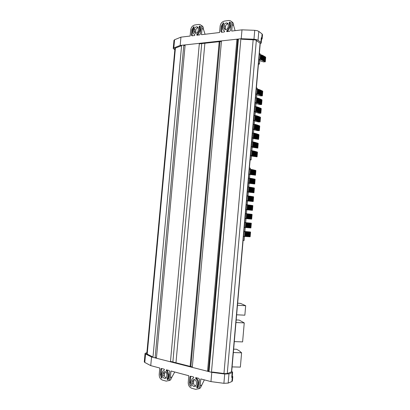 <?xml version="1.0" encoding="UTF-8"?>
<svg xmlns="http://www.w3.org/2000/svg" width="410" height="410" viewBox="0 0 410 410"><rect width="100%" height="100%" fill="white"/><g stroke="black" fill="none" stroke-linecap="round" stroke-linejoin="round"><path stroke-width="0.61" d="M156.42 358.232L185.135 44.9M175.977 362.778L204.872 43.245M155.108 357.899L183.808 45.049M152.961 357.351L181.63 45.29M211.457 372.265L240.88 38.755M209.018 371.644L238.41 39.027M208.429 371.035L237.723 39.642M207.542 371.265L236.918 39.191M190.132 366.376L219.207 41.676M238.364 39.575L236.867 39.739M221.431 41.43L199.311 43.86M185.084 45.418L183.757 45.561M262.149 38.74L262.492 34.753L262.098 33.974L258.818 31.401L258.049 40.282L260.868 42.399L261.078 43.316L260.165 43.234L255.445 39.934L241.613 39.216M258.049 40.282L256.373 39.57L253.969 39.232L241.208 38.719L180.18 45.449L173.825 47.908L173.225 48.518L174.834 49.759M181.148 45.848L175.029 48.206L174.634 48.539L174.906 48.99M258.818 31.401L257.147 30.663L254.748 30.319L241.992 29.838L241.208 38.719M241.992 29.838L231.706 31.068L232.28 24.605C232.301 21.956 231.153 20.587 228.847 20.5L224.562 21.059C222.097 21.653 220.626 23.349 220.139 26.137L219.57 32.523L201.484 34.686L202.053 28.428C202.084 25.856 201.008 24.528 198.84 24.446L194.847 24.964C192.541 25.533 191.157 27.168 190.686 29.868L190.122 36.044L180.943 37.146L180.18 45.449M228.319 25.102C228.329 23.698 227.724 22.975 226.499 22.934C225.136 23.196 224.311 24.103 224.029 25.645L223.865 27.48C223.86 28.9 224.475 29.622 225.725 29.648C227.068 29.376 227.883 28.474 228.155 26.942L228.319 25.102M229.103 22.801L229.544 24.948L229.38 26.793L227.386 30.314L226.689 30.822L226.802 31.657L229.661 31.314L230.558 30.294L231.05 24.759C231.122 23.431 230.661 22.529 229.667 22.053L229.103 22.801L229.779 23.298L230.22 25.446L230.056 27.28L228.068 30.796L227.15 31.616M221.569 32.282L224.388 31.944L224.665 31.063L224.044 30.714C223.035 30.089 222.574 29.059 222.661 27.629L222.825 25.799L223.65 23.503L223.409 22.822L221.338 25.989L220.852 31.462L221.569 32.282L222.025 26.476L223.583 23.606M198.184 30.678L198.348 28.9C198.363 27.537 197.794 26.834 196.641 26.793C195.37 27.045 194.601 27.916 194.33 29.407L194.171 31.18C194.155 32.559 194.735 33.261 195.903 33.287C197.159 33.025 197.922 32.154 198.184 30.678M197.451 33.938L198.168 34.394L200.044 31.001L199.327 30.535L197.451 33.938L196.795 34.425L196.897 35.234L199.573 34.917L200.418 33.933L200.905 28.577C200.972 27.296 200.546 26.419 199.624 25.948L199.091 26.67L199.491 28.756L200.208 29.223L199.808 27.147L199.091 26.67M199.327 30.535L199.491 28.756M194.929 34.696L194.32 34.317C193.382 33.702 192.956 32.703 193.038 31.319L193.986 27.332L193.761 26.67L191.813 29.725L191.326 35.029L191.982 35.824L194.632 35.506L194.914 34.665M194.32 34.317L194.899 34.655M173.978 40.37L174.578 39.744L180.943 37.146M261.237 42.932L261.626 38.453L261.272 37.771L262.133 38.894L261.539 39.483M235.099 30.663L233.623 25.594C233.715 23.652 233.018 22.35 231.537 21.694M228.144 23.929L227.852 23.929C226.494 24.185 225.674 25.087 225.397 26.624L224.029 25.645M225.397 26.624L225.423 29.653M229.779 23.298L230.415 22.586M224.044 30.714L224.332 30.919M205.072 34.255L203.478 29.371C203.565 27.347 202.837 26.061 201.289 25.502M195.801 33.292L195.775 30.34C196.041 28.854 196.81 27.988 198.081 27.736L198.173 27.731M198.168 34.394L197.307 35.183M200.044 31.001L200.208 29.223M200.259 26.404L199.808 27.147M193.843 27.562L192.541 30.191L192.08 35.808M155.149 357.474L156.456 357.807M170.488 361.379L192.326 366.94M207.583 370.819L209.059 371.193M144.284 361.851L144.786 362.46L150.742 365.623L159.787 368.026L159.198 374.463C159.162 377.313 160.259 379.188 162.478 380.096L166.209 381.136L168.925 380.567L170.396 377.523L170.99 370.999L188.825 375.734L188.231 382.397C188.205 385.344 189.384 387.296 191.757 388.26L195.749 389.372L198.814 388.675L200.208 385.666L200.808 378.917L210.965 381.613L223.896 383.309L224.711 374.017L228.98 373.833L232.157 372.587L232.516 371.88L231.583 371.798L227.509 373.489L224.665 373.607L212.272 372.013M146.836 353.282L146.483 353.599L146.826 353.933L152.571 356.818M146.893 352.651L145.068 353.389L145.565 353.979L151.536 356.987L211.785 372.352L224.711 374.017M223.896 383.309L228.17 383.094L231.886 381.526L232.26 377.195L231.737 377.405L232.203 376.908L232.613 372.218M232.26 377.195L232.783 376.636L232.28 376.062M150.742 365.623L151.536 356.987M162.785 375.442C163.062 377.943 164.118 378.845 165.958 378.143L166.742 376.523L166.911 374.668C166.639 372.178 165.589 371.276 163.759 371.962L162.954 373.597L162.785 375.442L164.4 374.914C164.384 376.457 164.984 377.456 166.199 377.907M162.047 377.538L161.673 375.14L161.842 373.295L163.103 370.737L164.41 370.076L164.231 369.205L161.632 368.513L161.115 368.621L160.812 369.241L160.305 374.766L161.53 378.097L161.945 378.133L162.047 377.538L161.115 374.504L161.617 368.99L160.812 369.241M166.209 370.614L166.778 371.209L168.038 374.971L167.869 376.831L167.08 378.922L167.48 379.742L168.228 379.347L169.263 377.21L169.771 371.629L169.099 370.496L166.47 369.799L166.209 370.614L167.008 370.358L166.86 369.902M210.965 381.613L211.785 372.352M192.239 381.531L192.07 383.442C192.408 386.107 193.571 387.025 195.555 386.199L196.298 384.601L196.472 382.679C196.129 380.024 194.975 379.106 193.002 379.916L192.239 381.531L193.771 380.957L193.602 382.858L192.07 383.442M190.799 376.257L190.214 376.385L189.922 377L189.415 382.72C189.338 384.108 189.779 385.262 190.737 386.179L191.198 386.205L191.291 385.605L190.875 383.119L191.05 381.208L192.249 378.676L193.792 377.887L193.582 376.995L190.799 376.257M197.753 387.65L197.435 386.784L196.672 387.086L197.102 387.942L198.015 387.445L198.999 385.338L199.511 379.558L198.788 378.379L195.975 377.63L195.678 377.697L195.698 378.476L196.462 378.194L197.072 378.809L196.308 379.096L195.698 378.476M196.672 387.086L197.507 384.928L197.676 383.007C197.763 381.479 197.307 380.178 196.308 379.096M231.886 381.526L232.408 380.957L232.772 376.764M168.761 380.695L170.524 380.014L171.99 376.98L170.396 377.523M174.742 371.993L171.99 376.98M165.133 371.67L164.4 374.914M161.765 368.549L161.617 368.99M168.085 379.455L167.88 378.65L168.669 376.564L168.838 374.709L167.577 370.953L167.008 370.358M204.364 379.86L200.331 388.06L198.578 388.864M193.771 380.957L194.361 379.522M195.734 386.015C194.33 385.625 193.617 384.575 193.602 382.858M190.85 376.272L190.696 376.723L189.922 377M190.696 376.723L190.184 382.428L191.326 385.707M197.435 386.784L198.266 384.631L197.507 384.928M197.676 383.007L198.44 382.714L198.266 384.631M198.44 382.714C198.527 381.192 198.071 379.891 197.072 378.809M196.298 377.718L196.462 378.194M258.438 64.18L259.438 64.098L259.781 60.178L258.843 59.537M258.5 63.468L259.438 64.098M259.709 54.863L259.274 54.561M260.248 54.817L260.314 54.023L259.376 53.356M259.243 54.894L258.946 59.609M265.552 57.077L265.306 61.854L265.552 57.077L261.349 54.884L259.371 54.894M259.745 60.603L263.604 61.925L265.183 61.792M260.955 54.791L260.545 59.511L258.961 59.604M259.884 59.527L260.294 54.812M261.134 54.822L260.545 59.511M261.17 54.832L260.724 59.537M260.76 59.547L265.147 61.741M250.136 159.577L251.115 159.885L251.458 155.923L250.484 155.595M251.591 150.793L250.925 150.562M251.904 150.798L252.222 147.118L251.253 146.765M252.319 141.973L251.689 141.732M252.673 141.973L252.985 138.319L252.022 137.939M253.052 133.158L252.457 132.912M253.436 133.153L253.749 129.534L252.785 129.124M253.79 124.353L253.226 124.102M254.205 124.348L254.513 120.76L253.554 120.32L254.6 120.299L255.01 115.548L254.092 115.574L253.682 120.32M254.528 115.558L253.99 115.302M254.969 115.548L255.276 111.992L254.318 111.52L255.363 111.505L255.778 106.759L254.861 106.79L254.446 111.53M255.271 106.774L254.753 106.513M255.732 106.759L256.04 103.238L255.082 102.736M256.019 98L255.517 97.734M256.496 97.98L256.798 94.49L255.845 93.957M256.762 89.236L256.281 88.96M256.388 87.755L257.337 88.304L257.254 89.211M250.115 159.864L251.115 159.885M256.255 89.257L255.901 93.987M262.605 91.117L262.236 95.843L262.672 91.189L258.361 89.283L256.383 89.257M256.773 94.797L260.657 95.919L262.236 95.843M257.967 89.206L257.557 93.941L255.973 93.987M256.891 93.941L257.301 89.211M258.146 89.231L257.557 93.941M258.177 89.242L257.736 93.967M257.767 93.977L262.2 95.802M255.491 98.016L255.117 102.756M261.852 99.794L261.606 104.555L261.923 99.871L257.603 98.057L255.62 98.021M256.014 103.515L259.909 104.586L261.483 104.524L261.872 99.825M257.203 97.98L256.793 102.72L255.21 102.756M256.127 102.72L256.537 97.98M257.383 98.005L256.793 102.72M257.418 98.016L256.973 102.746M257.003 102.756L261.447 104.488M261.098 108.486L260.729 113.216L261.18 108.563L258.203 107.256L255.778 106.759M255.256 112.243L259.156 113.262L260.729 113.216M256.44 106.764L256.03 111.51L255.363 111.505M256.624 106.784L256.03 111.51M256.655 106.795L256.209 111.535M256.24 111.54L260.693 113.18M260.345 117.183L259.976 121.919L260.432 117.26L257.439 116.025L255.01 115.548M254.497 120.981L258.402 121.949L259.976 121.919M255.676 115.553L255.266 120.309L254.6 120.299M255.86 115.579L255.266 120.309M255.891 115.589L255.445 120.33M255.476 120.34L259.94 121.883M259.207 130.616L259.612 125.911L259.207 130.616L254.897 129.181L252.791 129.109M253.836 129.099L254.246 124.348L259.612 125.911M254.246 124.348L253.329 124.363L252.919 129.114M253.734 129.729L257.649 130.646L259.222 130.626M254.912 124.358L254.497 129.114M255.092 124.379L254.682 129.14M253.067 137.914L253.482 133.153L258.941 134.69L258.597 139.349L254.133 137.996L252.022 137.914M253.482 133.153L252.565 133.163L252.15 137.919M252.975 138.483L258.469 139.344M254.149 133.168L253.734 137.934M254.328 133.194L253.913 137.955M258.597 139.349L258.992 134.782M257.695 148.066L258.105 143.351L257.695 148.066L253.365 146.821L251.258 146.724M252.299 146.739L252.714 141.973L258.105 143.351M252.714 141.973L251.796 141.973L251.386 146.734M252.211 147.246L257.711 148.077M253.38 141.993L252.965 146.76M253.559 142.014L253.149 146.78M256.937 156.804L257.347 152.084L256.937 156.804L252.601 155.656L250.489 155.549M251.535 155.569L251.95 150.798L257.347 152.084M251.95 150.798L251.033 150.788L250.618 155.554M251.448 156.025L256.957 156.815M252.611 150.824L252.196 155.595M252.796 150.844L252.381 155.615M243.104 240.45L244.109 240.491L244.452 236.483L243.453 236.432M245.226 227.591L244.232 227.499L245.226 227.591L244.893 231.414L243.894 231.348M244.667 222.44L245.667 222.527L244.673 222.43M245.667 222.527L246 218.709L245.006 218.597M245.441 213.574L246.441 213.651L245.446 213.523M246.441 213.651L246.769 209.838L245.78 209.695M246.21 204.718L247.209 204.785L246.22 204.626M247.209 204.785L247.543 200.972L246.553 200.803M246.979 195.867L247.978 195.924L246.994 195.739M247.978 195.924L248.311 192.121L247.327 191.916M254.215 187.98L253.846 192.736L254.354 188.072L247.763 186.857M248.747 187.078L249.08 183.275L248.096 183.044M249.444 178.222L248.537 177.991M249.521 178.222L249.849 174.44L248.87 174.178M250.11 169.361L249.306 169.13M249.413 167.915L250.392 168.197L250.29 169.366M244.452 236.483L243.458 236.385M250.997 169.402L250.582 174.183L249.921 174.147L250.336 169.366L251.402 169.453L255.86 170.529L255.491 175.172L249.844 174.481M250.336 169.366L249.418 169.34L248.875 174.112M249.921 174.147L249.003 174.117M251.181 169.422L250.582 174.183M251.212 169.427L250.766 174.204M250.797 174.209L255.348 175.188L255.758 170.458M255.491 175.172L255.891 170.586M254.589 183.957L254.999 179.221L254.589 183.957L248.106 182.962M249.147 183.014L249.562 178.227L254.999 179.221M249.562 178.227L248.65 178.191L248.234 182.973M249.08 183.285L254.605 183.962M250.228 178.263L249.813 183.05M250.413 178.283L249.992 183.07M248.096 192.075L253.846 192.736M247.332 191.824L248.378 191.885L248.793 187.093M249.459 187.134L249.039 191.926L248.378 191.885M249.639 187.15L249.039 191.926M249.675 187.155L249.224 191.947M249.254 191.952L253.805 192.726L254.241 187.99M252.304 210.315L252.719 205.564L252.304 210.315L245.79 209.582M246.83 209.659L247.25 204.856L252.719 205.564M247.25 204.856L246.333 204.795L245.918 209.592M245.78 209.659L252.324 210.32M247.912 204.903L247.496 209.71M248.096 204.923L247.681 209.725M253.616 196.877L253.216 201.484M248.685 196.016L248.27 200.813L247.604 200.767L248.019 195.97L253.477 196.774M248.019 195.97L247.107 195.913L246.559 200.7M246.794 200.844L253.083 201.525L248.27 200.813M247.604 200.767L246.692 200.71M248.87 196.031L248.45 200.833M251.545 219.124L252.114 214.707L251.853 214.348L251.443 219.109L245.016 218.474M246.056 218.556L246.477 213.748L251.853 214.348M246.477 213.748L245.559 213.682L245.144 218.484M245.011 218.504L251.561 219.124M247.143 213.805L246.723 218.612M247.322 213.82L246.907 218.632M245.282 227.468L245.703 222.656L246.369 222.712L251.33 223.255L250.93 227.878L244.242 227.376M245.703 222.656L244.785 222.579L244.37 227.386M246.369 222.712L245.949 227.529M246.548 222.732L246.133 227.545M250.93 227.878L251.33 223.26M243.888 231.419L248.901 231.85M250.566 232.075L250.167 236.698M245.59 231.635L245.175 236.452L244.509 236.391L244.929 231.573L250.428 231.993M244.929 231.573L244.011 231.486L243.463 236.283M244.509 236.391L243.596 236.298M245.774 231.65L245.175 236.452M245.805 231.65L245.354 236.467M245.39 236.473L250.018 236.765M237.462 305.271L245.672 305.706L244.852 315.188L236.637 314.788M245.672 305.706L240.793 303.508M237.651 303.149L240.798 303.446M236.186 319.943L239.148 320.077L244.247 322.895L235.965 322.526M244.247 322.895L242.602 341.904L234.305 341.607M233.649 349.156L236.555 349.248L239.148 350.709L241.598 352.8L233.351 352.544M241.598 352.8L240.362 367.109L232.101 366.904M170.452 361.81L199.357 43.332M172.871 361.984L201.725 43.593M147.195 354.117L175.418 48.052M260.089 43.086L231.481 371.906M227.258 373.566L256.342 40.267M253.154 39.683L223.957 373.52M238.22 39.591L208.921 371.158M221.477 40.892L192.29 367.38M219.96 41.594L190.87 366.566M254.748 30.319L253.969 39.232M174.578 39.744L173.825 47.908M261.272 37.771L260.868 42.399M262.098 33.974L261.734 38.13M232.28 24.605L233.623 25.594M225.233 28.449L223.865 27.48M226.689 30.822L227.371 31.298M227.386 30.314L228.068 30.796M229.38 26.793L230.056 27.28M229.544 24.948L230.22 25.446M229.667 22.053L230.343 22.55M221.338 25.989L222.025 26.476M223.214 22.888L223.742 23.273M220.852 31.462L221.538 31.939M202.053 28.428L203.478 29.371M194.171 31.18L195.616 32.103M195.775 30.34L194.33 29.407M197.512 34.881L196.795 34.425M200.172 26.317L199.624 25.948M192.541 30.191L191.813 29.725M194.079 27.06L193.582 26.732M191.326 35.029L192.054 35.48M144.786 362.46L145.565 353.979M228.17 383.094L228.98 373.833M231.737 377.405L232.157 372.587M164.564 373.074L162.954 373.597M161.53 378.097L162.078 377.912M160.305 374.766L161.115 374.504M167.08 378.922L167.88 378.65M167.869 376.831L168.669 376.564M168.038 374.971L168.838 374.709M166.778 371.209L167.577 370.953M200.208 385.666L201.725 385.072M191.332 385.948L190.737 386.179M190.184 382.428L189.415 382.72M197.569 387.757L197.102 387.942M261.349 54.884L260.945 59.599M261.524 54.95L261.114 59.665M261.626 55.022L261.216 59.732M261.754 55.073L261.349 59.783M261.939 55.124L261.529 59.834M262.108 55.191L261.703 59.901M262.21 55.258L261.8 59.968M262.344 55.314L261.934 60.019M262.528 55.365L262.118 60.07M262.697 55.432L262.287 60.137M262.789 55.499L262.379 60.198M263.005 55.601L262.595 60.301M263.061 55.637L262.656 60.337M263.22 55.693L262.815 60.393M263.353 55.77L262.948 60.465M263.42 55.837L263.015 60.531M263.522 55.898L263.117 60.588M263.681 55.955L263.276 60.644M263.814 56.032L263.41 60.721M263.881 56.098L263.471 60.788M263.984 56.155L263.579 60.844M264.142 56.211L263.733 60.9M264.276 56.288L263.866 60.972M264.337 56.354L263.932 61.039M264.44 56.416L264.035 61.095M264.599 56.472L264.194 61.151M264.732 56.544L264.327 61.223M264.793 56.616L264.388 61.29M264.896 56.672L264.491 61.346M265.055 56.729L264.65 61.403M265.188 56.805L264.783 61.479M265.244 56.872L264.839 61.541M265.413 56.98L265.009 61.649M265.48 57.016L265.075 61.679M265.572 57.113L265.167 61.777M265.695 57.328L265.306 61.854M258.361 89.283L257.951 94.018M258.536 89.344L258.126 94.074M258.638 89.4L258.228 94.131M258.772 89.447L258.361 94.177M258.956 89.488L258.546 94.218M259.13 89.544L258.715 94.274M259.228 89.6L258.818 94.331M259.361 89.646L258.951 94.372M259.545 89.687L259.135 94.413M259.72 89.749L259.31 94.474M259.812 89.8L259.402 94.525M260.032 89.892L259.622 94.613M260.089 89.918L259.679 94.638M260.248 89.969L259.837 94.684M260.386 90.031L259.976 94.746M260.452 90.087L260.042 94.802M260.555 90.133L260.145 94.848M260.714 90.185L260.304 94.894M260.847 90.246L260.442 94.956M260.914 90.302L260.504 95.012M261.016 90.354L260.611 95.058M261.18 90.4L260.77 95.105M261.313 90.461L260.903 95.166M261.375 90.518L260.97 95.222M261.483 90.569L261.073 95.269M261.641 90.615L261.231 95.315M261.775 90.677L261.37 95.376M261.841 90.733L261.431 95.433M261.944 90.784L261.539 95.479M262.103 90.83L261.693 95.525M262.236 90.892L261.831 95.586M262.292 90.948L261.887 95.638M262.462 91.035L262.057 95.725M262.528 91.066L262.123 95.755M262.625 91.148L262.221 95.832M262.754 91.338L262.359 95.879M257.603 98.057L257.188 102.797M257.772 98.113L257.362 102.849M257.875 98.164L257.465 102.9M258.013 98.205L257.598 102.946M258.197 98.246L257.782 102.982M258.367 98.303L257.957 103.038M258.469 98.359L258.059 103.089M258.602 98.4L258.192 103.13M258.787 98.441L258.377 103.171M258.961 98.497L258.551 103.228M259.053 98.549L258.643 103.274M259.274 98.636L258.864 103.356M259.33 98.661L258.92 103.381M259.489 98.707L259.079 103.428M259.627 98.764L259.217 103.489M259.694 98.82L259.284 103.54M259.796 98.866L259.386 103.581M259.955 98.912L259.55 103.627M260.094 98.969L259.684 103.684M260.16 99.025L259.75 103.74M260.263 99.071L259.853 103.781M260.422 99.117L260.012 103.827M260.555 99.174L260.15 103.884M260.622 99.23L260.217 103.935M260.729 99.276L260.319 103.981M260.888 99.322L260.478 104.027M261.021 99.379L260.611 104.084M261.088 99.435L260.678 104.135M261.19 99.481L260.78 104.181M261.349 99.527L260.939 104.222M261.483 99.584L261.078 104.283M261.539 99.635L261.134 104.33M261.708 99.722L261.303 104.417M261.78 99.748L261.37 104.442M262 100.009L261.606 104.555M256.839 106.836L256.429 111.581M257.014 106.887L256.599 111.633M257.116 106.938L256.701 111.684M257.249 106.979L256.839 111.72M257.434 107.02L257.024 111.761M257.608 107.071L257.193 111.812M257.711 107.123L257.296 111.858M257.844 107.164L257.434 111.899M258.028 107.205L257.618 111.94M258.203 107.256L257.787 111.992M258.295 107.302L257.885 112.038M258.51 107.384L258.1 112.114M258.572 107.41L258.162 112.14M258.73 107.456L258.32 112.181M258.869 107.512L258.459 112.237M258.935 107.558L258.525 112.284M259.038 107.605L258.628 112.33M259.202 107.651L258.792 112.371M259.335 107.707L258.925 112.427M259.402 107.753L258.992 112.473M259.504 107.799L259.099 112.514M259.668 107.84L259.258 112.56M259.802 107.897L259.392 112.612M259.868 107.948L259.458 112.663M259.971 107.994L259.566 112.704M260.13 108.035L259.725 112.745M260.268 108.091L259.858 112.801M260.329 108.143L259.925 112.847M260.437 108.184L260.027 112.888M260.596 108.23L260.186 112.934M260.729 108.286L260.324 112.986M260.786 108.332L260.381 113.032M260.96 108.414L260.55 113.114M261.026 108.44L260.616 113.134M261.119 108.512L260.714 113.206M261.252 108.686L260.857 113.242M256.076 115.625L255.661 120.376M256.25 115.676L255.835 120.427M256.352 115.722L255.937 120.473M256.486 115.763L256.076 120.509M256.67 115.799L256.26 120.545M256.844 115.851L256.434 120.596M256.947 115.897L256.537 120.642M257.08 115.938L256.67 120.678M257.265 115.974L256.855 120.714M257.439 116.025L257.029 120.765M257.531 116.071L257.121 120.806M257.752 116.148L257.342 120.883M257.813 116.168L257.403 120.904M257.972 116.209L257.562 120.945M258.11 116.266L257.7 120.996M258.177 116.312L257.767 121.042M258.279 116.353L257.87 121.083M258.443 116.394L258.034 121.124M258.577 116.45L258.167 121.175M258.643 116.496L258.233 121.216M258.751 116.537L258.341 121.257M258.91 116.578L258.5 121.298M259.043 116.63L258.633 121.35M259.11 116.676L258.7 121.396M259.217 116.717L258.807 121.437M259.376 116.763L258.966 121.478M259.51 116.814L259.099 121.524M259.576 116.86L259.166 121.57M259.679 116.901L259.274 121.611M259.837 116.942L259.433 121.652M259.976 116.993L259.566 121.703M260.032 117.04L259.627 121.744M260.207 117.117L259.796 121.821M260.273 117.142L259.863 121.842M260.365 117.209L259.96 121.908M260.499 117.378L260.104 121.934M255.128 124.389L254.712 129.145M255.312 124.425L254.897 129.181M255.486 124.476L255.071 129.227M255.589 124.517L255.174 129.273M255.722 124.553L255.312 129.309M255.907 124.589L255.497 129.34M256.081 124.64L255.671 129.386M256.183 124.681L255.773 129.432M256.317 124.722L255.907 129.468M256.506 124.758L256.091 129.504M256.675 124.804L256.265 129.55M256.773 124.845L256.358 129.586M256.993 124.917L256.578 129.657M257.049 124.937L256.639 129.678M257.213 124.978L256.803 129.719M257.347 125.029L256.937 129.765M257.413 125.07L257.003 129.806M257.521 125.111L257.111 129.847M257.68 125.152L257.27 129.883M257.818 125.199L257.408 129.929M257.885 125.245L257.475 129.975M257.992 125.286L257.582 130.011M258.151 125.322L257.741 130.047M258.285 125.373L257.88 130.098M258.351 125.414L257.941 130.139M258.459 125.455L258.049 130.175M258.618 125.496L258.208 130.216M258.756 125.542L258.346 130.262M258.818 125.588L258.413 130.303M258.925 125.624L258.515 130.339M259.084 125.665L258.674 130.38M259.217 125.716L258.812 130.426M259.279 125.757L258.869 130.467M259.448 125.829L259.043 130.534M259.52 125.849L259.11 130.559M259.591 125.89L259.187 130.595M259.745 126.075L259.351 130.636M254.359 133.199L253.944 137.965M254.548 133.235L254.133 137.996M254.718 133.281L254.308 138.042M254.825 133.322L254.41 138.078M254.958 133.358L254.543 138.114M255.143 133.393L254.733 138.144M255.317 133.434L254.907 138.19M255.42 133.475L255.01 138.232M255.558 133.511L255.143 138.262M255.743 133.547L255.327 138.298M255.917 133.593L255.502 138.339M256.009 133.629L255.599 138.38M256.229 133.696L255.819 138.442M256.291 133.716L255.876 138.462M256.45 133.757L256.04 138.498M256.588 133.803L256.178 138.544M256.655 133.845L256.245 138.58M256.762 133.88L256.352 138.616M256.921 133.916L256.511 138.652M257.06 133.962L256.65 138.698M257.126 134.003L256.716 138.739M257.234 134.039L256.819 138.77M257.393 134.075L256.983 138.811M257.526 134.121L257.116 138.852M257.593 134.162L257.183 138.893M257.7 134.198L257.29 138.928M257.859 134.239L257.449 138.964M257.998 134.285L257.588 139.005M258.064 134.326L257.654 139.046M258.167 134.362L257.762 139.082M258.326 134.398L257.921 139.118M258.464 134.444L258.054 139.159M258.525 134.48L258.115 139.195M258.695 134.547L258.285 139.262M258.761 134.572L258.356 139.282M258.838 134.608L258.428 139.318M258.859 134.629L258.454 139.338M253.595 142.024L253.18 146.79M253.78 142.055L253.365 146.821M253.954 142.096L253.539 146.862M254.056 142.137L253.646 146.898M254.195 142.167L253.78 146.929M254.379 142.198L253.964 146.959M254.554 142.244L254.138 147M254.656 142.28L254.246 147.036M254.794 142.311L254.379 147.072M254.979 142.347L254.564 147.103M255.153 142.388L254.738 147.144M255.245 142.424L254.835 147.175M255.466 142.485L255.056 147.236M255.527 142.506L255.117 147.257M255.691 142.542L255.276 147.292M255.825 142.583L255.415 147.333M255.891 142.624L255.481 147.369M255.999 142.654L255.589 147.4M256.163 142.69L255.748 147.436M256.296 142.736L255.886 147.477M256.368 142.772L255.953 147.513M256.47 142.808L256.06 147.544M256.634 142.839L256.219 147.579M256.768 142.885L256.358 147.62M256.834 142.921L256.424 147.656M256.942 142.957L256.532 147.687M257.101 142.987L256.691 147.718M257.239 143.034L256.829 147.764M257.306 143.07L256.896 147.795M257.413 143.105L257.003 147.831M257.572 143.136L257.162 147.861M257.705 143.182L257.296 147.902M257.767 143.218L257.357 147.938M257.936 143.28L257.531 148M258.008 143.3L257.598 148.015M258.085 143.331L257.675 148.046M258.238 143.5L257.839 148.071M252.826 150.854L252.411 155.626M253.011 150.885L252.601 155.656M253.185 150.921L252.775 155.692M253.293 150.957L252.878 155.728M253.426 150.988L253.016 155.754M253.616 151.018L253.201 155.785M253.79 151.059L253.375 155.826M253.892 151.095L253.477 155.856M254.026 151.126L253.616 155.887M254.215 151.157L253.8 155.918M254.39 151.198L253.974 155.954M254.482 151.228L254.067 155.984M254.702 151.285L254.292 156.041M254.764 151.305L254.354 156.056M254.928 151.336L254.513 156.092M255.066 151.377L254.651 156.128M255.133 151.413L254.718 156.164M255.24 151.444L254.825 156.189M255.399 151.474L254.989 156.225M255.538 151.515L255.128 156.261M255.604 151.551L255.194 156.292M255.712 151.582L255.302 156.323M255.871 151.613L255.461 156.353M256.009 151.654L255.599 156.394M256.076 151.69L255.666 156.425M256.183 151.72L255.773 156.456M256.342 151.751L255.932 156.487M256.481 151.792L256.071 156.528M256.547 151.823L256.137 156.559M256.655 151.859L256.245 156.589M256.814 151.89L256.404 156.62M256.947 151.931L256.542 156.656M257.008 151.961L256.599 156.687M257.183 152.018L256.773 156.743M257.249 152.038L256.839 156.758M257.326 152.069L256.916 156.789M257.48 152.228L257.085 156.804M251.402 169.453L250.987 174.235M251.576 169.489L251.161 174.27M251.678 169.514L251.263 174.296M251.817 169.545L251.402 174.322M252.001 169.571L251.586 174.347M252.181 169.607L251.766 174.378M252.283 169.632L251.868 174.409M252.416 169.658L252.006 174.429M252.606 169.689L252.191 174.46M252.78 169.72L252.365 174.491M252.873 169.745L252.463 174.516M253.098 169.796L252.683 174.563M253.16 169.812L252.744 174.578M253.324 169.837L252.908 174.604M253.462 169.873L253.047 174.634M253.529 169.899L253.113 174.66M253.636 169.924L253.221 174.686M253.795 169.955L253.385 174.711M253.933 169.986L253.523 174.742M254.005 170.017L253.59 174.768M254.113 170.042L253.698 174.793M254.272 170.068L253.862 174.819M254.41 170.104L254 174.855M254.477 170.129L254.067 174.875M254.584 170.155L254.174 174.901M254.748 170.181L254.333 174.932M254.882 170.217L254.472 174.962M254.953 170.242L254.538 174.988M255.056 170.268L254.646 175.008M255.22 170.299L254.81 175.039M255.353 170.329L254.943 175.07M255.415 170.355L255.005 175.09M255.589 170.401L255.179 175.137M255.655 170.416L255.251 175.152M255.737 170.442L255.327 175.172M250.443 178.288L250.028 183.075M250.633 178.314L250.213 183.101M250.807 178.345L250.392 183.132M250.91 178.37L250.495 183.152M251.048 178.391L250.633 183.178M251.233 178.422L250.817 183.203M251.412 178.452L250.997 183.229M251.514 178.478L251.099 183.255M251.653 178.499L251.238 183.28M251.837 178.524L251.422 183.301M252.012 178.555L251.596 183.332M252.109 178.581L251.694 183.352M252.329 178.627L251.919 183.398M252.391 178.637L251.981 183.408M252.555 178.663L252.14 183.434M252.693 178.693L252.283 183.465M252.765 178.719L252.35 183.485M252.873 178.739L252.457 183.506M253.031 178.77L252.621 183.531M253.17 178.796L252.76 183.562M253.242 178.821L252.826 183.583M253.349 178.847L252.934 183.603M253.508 178.873L253.098 183.629M253.646 178.903L253.236 183.659M253.713 178.924L253.303 183.68M253.821 178.95L253.411 183.7M253.985 178.975L253.575 183.726M254.123 179.006L253.708 183.752M254.19 179.026L253.78 183.777M254.297 179.052L253.887 183.798M254.456 179.078L254.046 183.823M254.595 179.108L254.185 183.849M254.656 179.129L254.246 183.87M254.83 179.17L254.42 183.911M254.897 179.185L254.487 183.926M254.979 179.206L254.564 183.946M255.133 179.339L254.733 183.931M247.876 187.047L247.461 191.834M249.859 187.18L249.444 191.972M250.038 187.211L249.618 192.003M250.141 187.232L249.726 192.023M250.279 187.252L249.864 192.044M250.464 187.278L250.049 192.064M250.643 187.303L250.228 192.09M250.746 187.329L250.331 192.111M250.884 187.349L250.469 192.131M251.069 187.375L250.653 192.157M251.248 187.401L250.833 192.182M251.34 187.421L250.925 192.203M251.566 187.462L251.151 192.239M251.627 187.478L251.212 192.249M251.791 187.498L251.376 192.275M251.93 187.524L251.514 192.3M251.996 187.544L251.586 192.316M252.104 187.57L251.694 192.336M252.268 187.59L251.853 192.362M252.406 187.616L251.991 192.387M252.478 187.636L252.063 192.403M252.586 187.662L252.17 192.423M252.744 187.683L252.334 192.444M252.883 187.708L252.473 192.469M252.955 187.729L252.539 192.49M253.062 187.749L252.647 192.51M253.221 187.775L252.811 192.531M253.359 187.8L252.949 192.556M253.426 187.821L253.016 192.577M253.534 187.841L253.124 192.592M253.698 187.867L253.283 192.618M253.836 187.893L253.421 192.644M253.898 187.913L253.482 192.659M254.072 187.949L253.657 192.695M254.138 187.964L253.728 192.705M254.374 188.103L253.974 192.705M248.127 204.928L247.712 209.73M248.316 204.949L247.901 209.751M248.496 204.969L248.076 209.771M248.598 204.985L248.183 209.787M248.737 205.005L248.322 209.802M248.926 205.026L248.506 209.823M249.101 205.046L248.685 209.843M249.208 205.061L248.793 209.858M249.347 205.082L248.926 209.874M249.531 205.102L249.116 209.894M249.71 205.123L249.29 209.915M249.803 205.138L249.388 209.93M250.028 205.169L249.613 209.956M250.09 205.179L249.675 209.966M250.254 205.2L249.839 209.981M250.392 205.22L249.977 210.002M250.464 205.231L250.049 210.012M250.571 205.246L250.156 210.028M250.735 205.266L250.32 210.048M250.874 205.287L250.459 210.063M250.946 205.302L250.53 210.079M251.053 205.318L250.638 210.089M251.217 205.338L250.802 210.11M251.356 205.359L250.94 210.13M251.422 205.369L251.012 210.14M251.53 205.384L251.12 210.156M251.694 205.405L251.279 210.171M251.832 205.425L251.422 210.192M251.904 205.441L251.489 210.202M252.012 205.456L251.596 210.217M252.17 205.477L251.76 210.238M252.309 205.497L251.899 210.253M252.37 205.507L251.96 210.263M252.55 205.533L252.135 210.289M252.616 205.543L252.206 210.299M252.693 205.559L252.283 210.309M252.852 205.661L252.457 210.274M248.901 196.036L248.486 200.833M249.09 196.057L248.67 200.859M249.265 196.082L248.849 200.879M249.372 196.103L248.957 200.9M249.511 196.123L249.09 200.915M249.695 196.144L249.28 200.941M249.874 196.17L249.454 200.961M249.977 196.19L249.562 200.982M250.115 196.211L249.7 200.997M250.3 196.231L249.885 201.018M250.479 196.257L250.064 201.043M250.571 196.277L250.156 201.059M250.797 196.313L250.382 201.095M250.858 196.323L250.443 201.105M251.022 196.344L250.607 201.125M251.161 196.369L250.746 201.146M251.233 196.385L250.817 201.161M251.34 196.4L250.925 201.177M251.504 196.426L251.089 201.197M251.643 196.446L251.227 201.218M251.709 196.467L251.299 201.238M251.817 196.482L251.407 201.254M251.981 196.508L251.566 201.274M252.119 196.528L251.704 201.295M252.191 196.544L251.776 201.31M252.293 196.564L251.883 201.325M252.457 196.585L252.047 201.346M252.596 196.61L252.186 201.371M252.668 196.626L252.252 201.387M252.77 196.646L252.36 201.402M252.934 196.667L252.524 201.423M253.072 196.687L252.662 201.443M253.134 196.708L252.724 201.459M253.308 196.738L252.898 201.489M253.38 196.749L252.965 201.5M253.457 196.764L253.047 201.515M247.358 213.825L246.938 218.632M247.543 213.846L247.127 218.653M247.722 213.861L247.302 218.668M247.83 213.876L247.409 218.684M247.968 213.892L247.548 218.694M248.152 213.912L247.737 218.714M248.332 213.933L247.912 218.735M248.434 213.943L248.019 218.745M248.573 213.958L248.158 218.761M248.762 213.979L248.347 218.776M248.937 213.999L248.521 218.796M249.034 214.01L248.619 218.807M249.259 214.035L248.844 218.827M249.321 214.046L248.906 218.837M249.485 214.061L249.07 218.853M249.623 214.076L249.208 218.868M249.695 214.087L249.28 218.878M249.803 214.102L249.388 218.889M249.967 214.117L249.552 218.904M250.105 214.138L249.695 218.919M250.177 214.148L249.762 218.93M250.284 214.158L249.869 218.94M250.448 214.179L250.033 218.955M250.587 214.194L250.177 218.971M250.659 214.204L250.243 218.981M250.766 214.22L250.351 218.991M250.93 214.235L250.515 219.007M251.069 214.251L250.653 219.022M251.135 214.261L250.725 219.032M251.243 214.276L250.833 219.042M251.407 214.292L250.997 219.058M251.545 214.312L251.135 219.073M251.607 214.322L251.197 219.083M251.786 214.343L251.371 219.104M252.094 214.456L251.694 219.073M246.584 222.732L246.164 227.55M246.769 222.753L246.354 227.565M246.948 222.768L246.528 227.581M247.056 222.779L246.635 227.591M247.194 222.789L246.774 227.601M247.379 222.809L246.963 227.617M247.558 222.825L247.143 227.632M247.666 222.835L247.245 227.642M247.804 222.85L247.384 227.652M247.988 222.866L247.573 227.668M248.168 222.881L247.753 227.683M248.265 222.891L247.845 227.693M248.491 222.912L248.076 227.709M248.552 222.922L248.137 227.714M248.716 222.937L248.301 227.729M248.855 222.948L248.439 227.745M248.926 222.958L248.511 227.75M249.034 222.968L248.619 227.755M249.198 222.984L248.783 227.77M249.341 222.994L248.926 227.781M249.408 223.004L248.993 227.791M249.521 223.014L249.106 227.796M249.68 223.03L249.265 227.811M249.823 223.04L249.408 227.822M249.89 223.05L249.475 227.827M249.997 223.06L249.587 227.837M250.161 223.076L249.751 227.852M250.3 223.086L249.89 227.863M250.372 223.096L249.957 227.868M250.479 223.107L250.069 227.878M250.643 223.122L250.228 227.893M250.782 223.137L250.366 227.904M250.843 223.142L250.433 227.909M251.022 223.158L250.607 227.924M251.089 223.163L250.679 227.929M251.171 223.173L250.756 227.934M251.192 223.178L250.782 227.939M250.448 231.998L248.875 231.845M245.995 231.665L245.58 236.488M246.174 231.681L245.754 236.498M246.282 231.691L245.862 236.503M246.42 231.701L246 236.514M246.61 231.717L246.19 236.529M246.784 231.727L246.369 236.539M246.892 231.737L246.477 236.549M247.03 231.747L246.61 236.555M247.22 231.763L246.799 236.57M247.394 231.778L246.979 236.585M247.491 231.783L247.076 236.59M247.717 231.799L247.302 236.606M247.783 231.804L247.363 236.606M247.947 231.819L247.527 236.621M248.086 231.829L247.671 236.626M248.158 231.834L247.742 236.631M248.265 231.84L247.85 236.637M248.429 231.855L248.014 236.647M248.573 231.865L248.158 236.657M248.639 231.865L248.224 236.657M248.752 231.875L248.337 236.667M248.916 231.891L248.501 236.678M249.054 231.901L248.639 236.688M249.126 231.901L248.711 236.688M249.234 231.911L248.819 236.693M249.398 231.922L248.983 236.708M249.536 231.932L249.121 236.713M249.608 231.937L249.193 236.719M249.716 231.947L249.3 236.724M249.88 231.957L249.464 236.734M250.018 231.968L249.603 236.744M250.079 231.973L249.664 236.744M250.259 231.983L249.844 236.754M250.325 231.988L249.915 236.76M250.407 231.993L249.992 236.765M146.775 353.907L174.978 48.226M260.253 43.316L231.681 371.747M173.983 40.272L173.235 48.411M227.852 23.929L226.499 22.934M229.523 22.027L230.195 22.529M223.409 22.822L223.737 23.057M196.641 26.793L198.081 27.736M200.198 26.404L199.48 25.927M194.053 26.86L193.761 26.67M144.279 361.928L145.058 353.476M170.524 380.014L168.925 380.567M164.825 371.624L163.759 371.962M161.519 368.498L161.115 368.621M198.814 388.675L200.331 388.06M193.002 379.916L194.125 379.501M190.645 376.236L190.214 376.385"/></g></svg>
